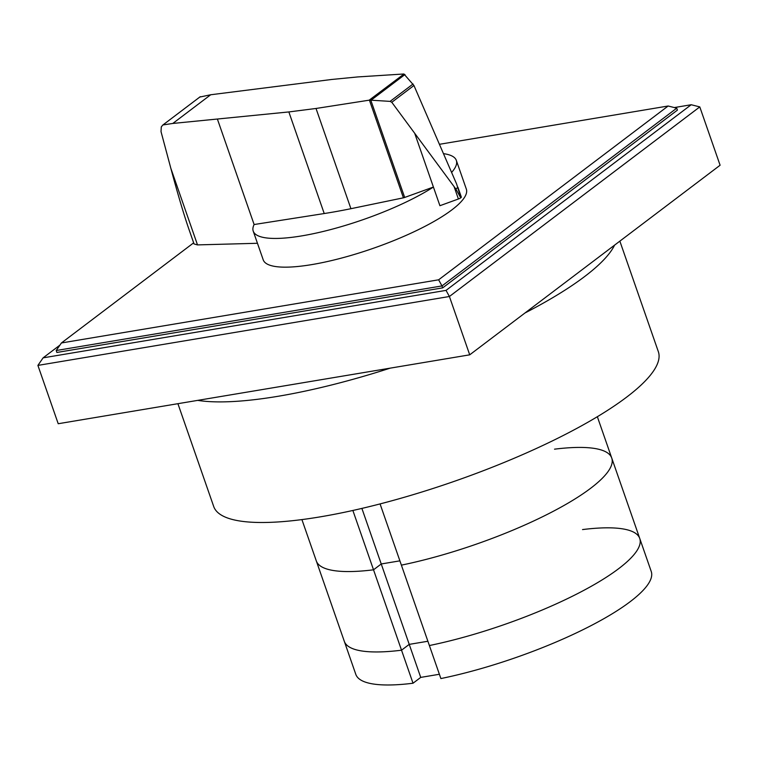 <?xml version="1.0" encoding="UTF-8"?>
<svg xmlns="http://www.w3.org/2000/svg" width="758" height="758" viewBox="0 0 758 758"><rect width="100%" height="100%" fill="white"/><g stroke="black" fill="none" stroke-linecap="round" stroke-linejoin="round"><path stroke-width="1.14" d="M380.071 503.928L440.881 678.562A156.423 36.782 160.8 0 0 651.245 571.475L639.743 538.445A156.423 36.782 -19.2 0 0 582.532 529.577M352.868 510.466L373.523 569.808L381.236 563.971L373.523 569.808L401.532 650.203A156.423 36.782 160.8 0 1 344.312 641.334A156.423 36.782 -19.2 0 0 401.532 650.203L409.235 644.376L427.891 641.249L409.235 644.376L420.728 677.396L413.025 683.233L401.532 650.203L409.235 644.376L381.236 563.971L399.892 560.844L381.236 563.971L361.888 508.41M413.025 683.233A156.423 36.782 160.8 0 1 355.805 674.355L316.313 560.929A156.423 36.782 160.8 0 0 373.523 569.808A156.423 36.782 160.8 0 1 316.313 560.929L301.911 519.59M554.534 449.172A156.423 36.782 160.8 0 1 611.744 458.05A156.423 36.782 160.8 0 1 401.38 565.136A156.423 36.782 160.8 0 0 611.744 458.05L597.351 416.711M439.384 674.269L420.728 677.396M429.379 645.541A156.423 36.782 -19.2 0 0 639.743 538.445A156.423 36.782 160.8 0 1 429.379 645.541M439.432 144.304L668.149 106.006L676.733 108.176L677.415 110.118L442.681 287.869L56.888 352.461L56.215 350.518L61.417 342.967L193.66 242.835M668.149 106.006L438.626 279.806L61.417 342.967M56.215 350.518L441.999 285.927L438.626 279.806M442.681 287.869L441.999 285.927L676.733 108.176M674.307 107.57L691.201 104.737L446.036 290.38L449.409 296.501L37.9 365.403L43.102 357.852L59.958 345.089M446.036 290.38L43.102 357.852M699.786 106.906L720.1 165.235L469.714 354.829L449.409 296.501L699.786 106.906L691.201 104.737M469.714 354.829L58.214 423.731L37.9 365.403M197.715 400.376A235.416 55.353 -19.2 0 0 278.082 396.282A235.416 55.353 -19.2 0 0 390.199 368.142M619.855 241.139L658.342 351.665A235.416 55.353 160.8 0 1 553.179 440.512A235.416 55.353 160.8 0 1 320.084 516.88A235.416 55.353 160.8 0 1 213.709 506.505L177.912 403.692M524.991 312.978A235.416 55.353 -19.2 0 0 614.586 245.128M404.677 197.45A2.312 0.54 160.8 0 1 403.427 197.819L350.926 208.696A228.556 53.742 160.8 0 1 324.225 213.538L254.119 224.529A107.541 25.289 -19.2 0 0 253.229 231.143A107.541 25.289 -19.2 0 0 301.817 235.88A107.541 25.289 -19.2 0 0 433.415 187.046L404.677 197.45L370.795 100.17L369.174 100.179L403.976 74.038L413.944 85.502L456.591 183.957L460.873 197.686M451.607 172.445A107.541 25.289 -19.2 0 0 456.335 160.402L466.341 189.121A107.541 25.289 160.8 0 1 418.293 229.712A107.541 25.289 160.8 0 1 311.813 264.599A107.541 25.289 160.8 0 1 263.225 259.852L253.229 231.143M199.799 97.052L210.696 94.759L331.739 79.467L357.662 76.937L403.758 73.99M200.311 96.664L162.733 125.108L161.283 126.937L161.028 131.646L170.844 168.323C177.675 193.773 183.635 213.879 188.714 228.651L194.039 243.934L197.468 244.9L257.455 243.28M460.731 197.791L455.833 188.969L391.791 102.283L390.105 101.383L370.795 100.17M371.164 100.122L404.962 74.53M390.105 101.383L413.063 83.996M455.833 188.969L457.955 187.368M369.174 100.179L316.02 108.47L288.845 111.938L172.815 123.45L210.696 94.759M172.815 123.45L162.979 124.937M414.759 133.484L439.915 205.712L458.401 198.994L454.203 186.951M458.401 198.994A3.752 0.881 -19.2 0 0 460.741 197.829A3.752 0.881 -19.2 0 0 460.883 197.724A3.752 0.881 -19.2 0 0 461.319 197.042L457.889 187.188M254.119 224.529L217.442 119.205M456.335 160.402A107.541 25.289 -19.2 0 0 443.477 153.647M391.791 102.283L413.944 85.502M197.506 244.9L170.844 168.323M324.225 213.538L288.845 111.938M403.427 197.819L369.43 100.208M350.926 208.696L316.02 108.47M639.743 538.445L611.744 458.05M162.733 125.108L200.046 96.853"/></g></svg>
